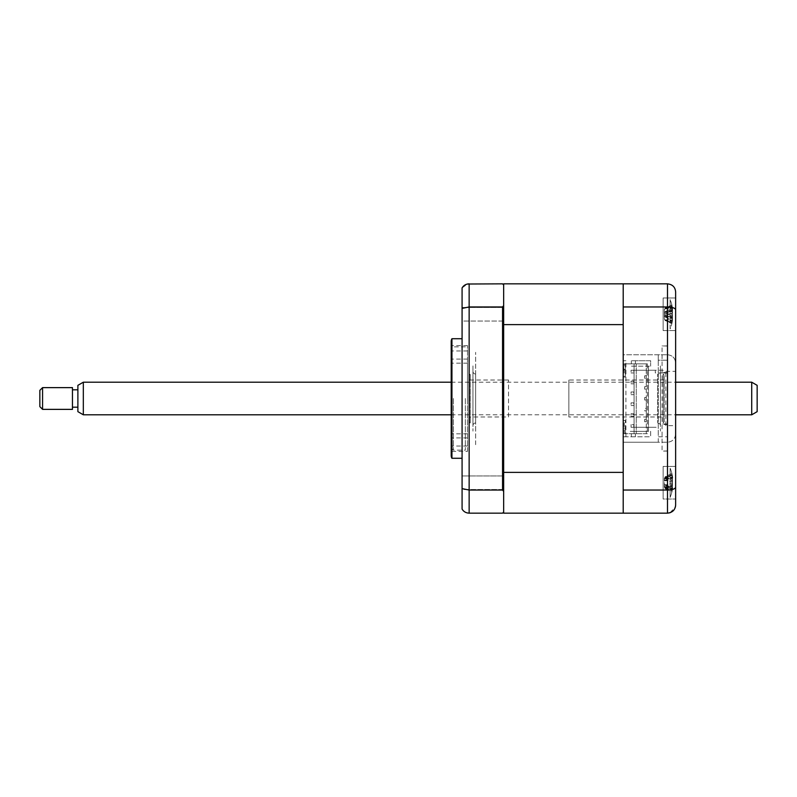 <?xml version="1.0" encoding="UTF-8"?>
<svg xmlns="http://www.w3.org/2000/svg" width="797" height="797" viewBox="0 0 797 797"><rect width="100%" height="100%" fill="white"/><g stroke="black" fill="none" stroke-linecap="round" stroke-linejoin="round"><path stroke-width="0.6" stroke-dasharray="3.98 2.99" d="M503.654 489.517L462.081 489.517L462.081 475.939L462.081 489.517L462.081 475.939L462.081 489.517L503.654 489.517L503.654 475.939L462.081 475.939L503.654 475.939L503.654 489.517M503.654 321.061L462.081 321.061L462.081 307.483L462.081 321.061L462.081 307.483L462.081 321.061L503.654 321.061L503.654 307.483L462.081 307.483L503.654 307.483L503.654 321.061M462.081 458.275L462.081 338.725L462.081 458.275M467.51 451.371L467.51 345.629L467.51 451.371L451.212 451.371L451.212 345.629L451.212 451.371M467.51 345.629L451.212 345.629M451.212 341.445L451.212 455.555M451.939 338.725L451.939 458.275M675.637 434.096C675.119 439.008 672.399 441.727 667.487 442.245C672.399 441.727 675.119 439.008 675.637 434.096L675.637 362.904C675.119 357.992 672.399 355.273 667.487 354.755L658.252 354.755L658.252 442.245L623.204 442.245L623.204 513.158L503.654 513.158L503.654 472.372L503.654 512.072L502.558 513.158L469.144 513.158L469.144 306.955L462.081 308.399L462.081 287.926L467.421 284.021M503.654 512.072L503.654 284.928L502.558 283.842L469.144 283.842L469.144 306.955L502.558 306.955L502.558 490.045L469.144 490.045L462.081 488.601L462.081 308.399M625.914 436.806L625.914 360.732L623.204 360.732L623.204 377.031L625.376 377.031L625.376 363.86L634.063 363.86L634.063 433.688L634.063 363.86L636.245 363.86L636.245 433.688L636.245 363.86L647.383 363.86L635.428 363.86L635.428 360.732L635.428 363.86L624.29 363.86L624.29 377.031L623.204 377.031L623.204 360.732L623.204 436.806L623.204 420.507L625.376 420.507L623.204 420.507L623.204 436.806L650.641 436.806L650.641 431.376L648.469 431.376L648.469 366.172L630.268 366.172L650.641 366.172L648.469 366.172L648.469 431.376L630.268 431.376L650.641 431.376L650.641 436.806L623.204 436.806L625.914 436.806L623.204 436.806L623.204 513.158L623.204 472.372L503.654 472.372L503.654 283.842L667.487 283.842L667.487 442.245L667.487 354.755C672.399 355.273 675.119 357.992 675.637 362.904M502.558 490.045L503.654 491.39M462.081 488.601L462.081 509.074C463.645 511.664 466.006 513.019 469.144 513.158M503.654 439.765L503.654 357.235L503.654 439.765M503.654 357.235L503.654 291.453L503.654 357.235M675.637 297.968L663.144 297.968L663.144 330.576L663.144 297.968L663.144 330.576L675.637 330.576L675.637 297.968L675.637 330.576L675.637 297.968L663.144 297.968L663.144 330.576L675.637 330.576L675.637 291.991C675.258 287.149 672.548 284.429 667.487 283.842M675.637 505.009L675.637 466.424L663.144 466.424L663.144 499.032L663.144 466.424L663.144 499.032L675.637 499.032L675.637 466.424L675.637 499.032L675.637 466.424L663.144 466.424L663.144 499.032L675.637 499.032M665.854 425.668L665.854 371.332L665.854 425.668L675.637 425.668L675.637 371.332L675.637 425.668M665.854 371.332L675.637 371.332M667.487 450.963L667.487 423.904L662.058 423.904L662.058 345.928L667.487 346.037L667.487 354.755L623.204 354.755L623.204 292.539L623.204 504.461L623.204 442.245L667.487 442.245L667.487 450.963L662.058 451.072L662.058 423.904M667.487 451.072L662.058 451.072M667.487 423.904L667.487 424.582L662.058 424.582M667.487 424.582L667.487 345.928L662.058 345.928M667.487 373.096L662.058 373.096M667.487 372.418L662.058 372.418M675.637 309.854C675.258 308.12 672.548 307.154 667.487 306.955L623.204 306.955L623.204 354.755L658.252 354.755L658.252 360.194L667.487 360.194L658.252 360.194L658.252 436.806L667.487 436.806L658.252 436.806L658.252 442.245L667.487 442.245L667.487 490.045C672.548 489.846 675.258 488.88 675.637 487.146M670.078 512.74L675.438 506.792M623.204 513.158L667.487 513.158L667.487 490.045L623.204 490.045M623.204 283.842L623.204 306.955M623.204 303.946L623.204 324.598L623.204 303.946M623.204 472.402L623.204 493.054L623.204 472.402M660.424 371.332L660.424 425.668L660.424 371.332A2.72 2.72 0 0 1 657.704 374.042L657.704 422.958L657.704 374.042M660.424 425.668A2.72 2.72 0 0 0 657.704 422.958M660.424 365.893L660.424 431.107L660.424 365.893M451.212 355.024L451.212 350.949L451.212 355.024M467.51 355.024L467.51 350.949L467.51 355.024M451.212 398.5L451.212 447.954L451.212 398.5M453.383 398.5L453.383 450.126L453.383 398.5M465.338 398.5L465.338 450.126L465.338 398.5M451.212 441.976L451.212 446.051L451.212 441.976M467.51 441.976L467.51 446.051L467.51 441.976M467.51 398.5L467.51 363.183L467.51 398.5M670.098 469.164L670.098 497.398L670.098 469.164M664.349 486.947L664.349 478.509L664.349 486.947L665.077 488.651L672.09 490.514L671.851 491.988A37.12 32.986 -143.1 0 0 672.469 489.258L672.588 488.571A38.037 38.037 0 0 1 670.098 497.398L670.098 468.058L670.098 497.398A38.037 38.037 0 0 0 672.738 487.515L664.349 485.064L664.349 486.16L664.349 479.724L665.077 478.648L672.469 480.242L672.469 485.991A37.12 26.849 -23.5 0 1 671.851 488.382L671.851 490.942A37.12 26.849 -156.5 0 0 672.469 488.79L672.469 488.402A37.12 23.502 -159.1 0 1 671.851 490.265L671.851 487.336A37.12 23.502 -20.9 0 0 672.469 485.214L672.469 479.465A37.12 26.849 -156.5 0 0 671.851 477.074L671.851 474.514A37.12 26.849 -23.5 0 1 672.469 476.676L672.469 477.054A37.12 23.502 -20.9 0 0 671.851 475.201L671.851 478.12A37.12 23.502 -159.1 0 1 672.469 480.242M664.349 480.99L665.077 480.282L671.851 481.009A37.12 13.629 -162.8 0 1 672.469 482.324L672.469 487.644L665.077 488.451L672.469 489.258L672.469 487.057A37.12 13.629 -162.8 0 1 671.851 488.043L671.851 484.456A37.12 13.629 -17.2 0 0 672.469 483.131L672.469 477.811A37.12 32.986 -143.1 0 0 671.851 474.952L671.851 473.468A37.12 32.986 -36.9 0 1 672.469 476.198L672.588 476.885A38.037 38.037 0 0 0 670.098 468.058A38.037 38.037 0 0 1 672.738 477.941L664.349 480.392L664.349 479.296L664.349 485.064M664.349 484.417L672.469 487.057L665.077 485.094L672.469 483.131M671.851 473.468L665.077 476.805L672.09 474.942M664.349 484.476L665.077 485.174L671.851 484.456M665.077 476.805L672.469 476.198L672.469 478.399A37.12 13.629 -17.2 0 0 671.851 477.413L671.851 481.009M664.349 478.509L665.077 477.005L672.469 477.811M664.349 481.039L672.469 478.399L665.077 480.362L672.469 482.324M665.077 480.282L671.851 477.413M672.469 487.644A37.12 32.986 -36.9 0 1 671.851 490.504L672.09 490.514M665.077 488.651L671.851 491.988M665.077 485.174L671.851 488.043M664.23 416.98L664.23 380.02L664.23 416.98L568.859 416.98L568.859 380.02L568.859 416.98M664.23 380.02L568.859 380.02M664.23 421.862L664.23 375.138L664.23 421.862L663.144 422.958L663.144 374.042L663.144 422.958M664.23 375.138L663.144 374.042M469.144 375.138L469.144 421.862L469.144 375.138L470.23 374.042L470.23 422.958L470.23 374.042M469.144 421.862L470.23 422.958M508.536 416.98L508.536 380.02L508.536 416.98L469.144 416.98L469.144 380.02L469.144 416.98M508.536 380.02L469.144 380.02M647.383 433.688L646.297 433.688L646.297 363.86L646.297 375.815L644.663 375.815L644.663 378.256L646.297 378.256L644.663 378.256L644.663 375.815L646.297 375.815L646.297 386.684L644.663 386.684L644.663 389.125L646.297 389.125L644.663 389.125L644.663 386.684L646.297 386.684L646.297 397.554L644.663 397.554L644.663 399.994L646.297 399.994L644.663 399.994L644.663 397.554L646.297 397.554L646.297 408.413L644.663 408.413L644.663 410.863L646.297 410.863L644.663 410.863L644.663 408.413L646.297 408.413L646.297 419.282L644.663 419.282L644.663 421.733L646.297 421.733L644.663 421.733L644.663 419.282L646.297 419.282L646.297 433.688L625.376 433.688L625.376 420.507L625.376 433.688L624.29 433.688L647.383 433.688L647.383 363.86M631.354 360.732L631.354 363.86L631.354 360.732L650.641 360.732L650.641 366.172L650.641 360.732L631.354 360.732M631.075 381.115L633.794 381.115L633.794 383.825L631.075 383.825L633.794 383.825L633.794 381.115L631.075 381.115L631.075 383.825L631.075 381.115M631.075 391.975L633.794 391.975L633.794 394.694L631.075 394.694L633.794 394.694L633.794 391.975L631.075 391.975L631.075 394.694L631.075 391.975M631.075 402.844L633.794 402.844L633.794 405.563L631.075 405.563L633.794 405.563L633.794 402.844L631.075 402.844L631.075 405.563L631.075 402.844M631.075 413.713L633.794 413.713L633.794 416.433L631.075 416.433L633.794 416.433L633.794 413.713L631.075 413.713L631.075 416.433L631.075 413.713M631.075 370.246L633.794 370.246L633.794 372.956L631.075 372.956L633.794 372.956L633.794 370.246L631.075 370.246L631.075 372.956L631.075 370.246M633.794 424.582L633.794 427.302L631.075 427.302L631.075 424.582L631.075 427.302L633.794 427.302L633.794 424.582L631.075 424.582L633.794 424.582M503.654 284.928L503.654 324.628L623.204 324.628L623.204 436.806L623.204 360.732L625.914 360.732M625.376 428.119L625.376 433.548L623.204 433.548L623.204 428.119L623.204 433.548L625.376 433.548L625.376 428.119L623.204 428.119L625.376 428.119M503.654 307.024L503.654 320.135L503.654 307.024M503.654 487.286L503.654 477.024L503.654 487.286M503.654 344.284L503.654 452.716L503.654 344.284M503.654 472.372L503.654 324.628M503.654 308.08L503.654 319.119L503.654 308.08M503.654 478.08L503.654 488.282L503.654 478.08M623.742 370.515L623.742 366.71L623.742 370.515M623.742 366.71L623.204 366.71L623.204 368.613L623.742 368.613M623.204 363.99L625.376 363.99L623.204 363.99L623.204 369.429L623.204 363.99M623.204 368.613L623.204 366.71M625.376 369.429L623.204 369.429L625.376 369.429L625.376 363.99L625.376 369.429M624.29 363.86L625.376 363.86L625.376 377.031L624.29 377.031M624.29 433.688L624.29 420.507M631.354 433.688L631.354 436.806L631.354 433.688M635.428 436.806L635.428 433.688L635.428 436.806M623.204 306.367L623.204 322.177L623.204 306.367M623.204 474.823L623.204 490.633L623.204 474.823M623.204 371.332L623.204 425.668L623.204 371.332M671.851 474.514L665.077 477.901L671.851 477.074L672.09 476.387M664.349 479.296L665.077 478.07L672.469 477.054L665.077 478.648L671.851 475.201M665.077 478.509L671.851 478.12M664.349 486.16L665.077 487.385L672.469 485.991M671.851 488.382L665.077 487.555L672.469 488.79L665.077 486.808L672.469 485.214M665.077 487.555L671.851 490.942M664.349 485.732L665.077 486.947L671.851 490.265M665.077 486.947L671.851 487.336M665.077 477.901L672.469 479.465M664.349 479.724L664.349 480.392M670.098 320.444L670.098 299.602L670.098 320.444M664.349 312.354L664.349 318.411L664.349 312.354L665.077 311.577L671.851 308.628L671.851 312.155A37.12 15.023 -162.5 0 1 672.469 313.59L672.469 318.999A37.12 32.368 -34.3 0 1 671.851 321.819L671.851 323.452A37.12 32.368 -145.7 0 0 672.469 320.783L672.628 319.826A38.037 38.037 0 0 1 670.098 328.942L670.098 299.602L670.098 328.942A38.037 38.037 0 0 0 671.951 323.323M671.851 323.452L665.077 320.085L672.09 321.908M664.349 318.411L665.077 319.896L672.469 320.783L672.469 318.8A37.12 15.023 -162.5 0 1 671.851 319.916L671.851 316.389A37.12 15.023 -17.5 0 0 672.469 314.954L672.469 309.545A37.12 32.368 -145.7 0 0 671.851 306.725L671.851 305.092A37.12 32.368 -34.3 0 1 672.469 307.762L672.628 308.718A38.037 38.037 0 0 0 670.098 299.602A38.037 38.037 0 0 1 671.951 305.221M664.349 316.09L672.469 318.8L665.077 316.877L672.469 314.954M671.851 316.389L665.077 316.967L671.851 319.916M665.077 316.967L664.349 316.19M664.349 310.133L665.077 308.648L672.469 309.545M671.851 306.725L665.077 308.648L672.469 307.762L672.469 309.744A37.12 15.023 -17.5 0 0 671.851 308.628M665.077 308.459L671.851 305.092M672.688 310.053L665.077 311.667L672.469 313.59M665.077 311.577L671.851 312.155M665.077 320.085L672.469 318.999M656.17 427.302L631.234 427.302L656.17 427.302M663.144 370.246L655.313 370.246L655.313 372.956L663.144 372.956L663.144 370.246L631.234 370.246L655.313 370.246M672.09 312.813L671.851 314.586A37.12 6.187 -163.8 0 1 672.469 315.283L672.469 320.005A37.12 35.148 -58.8 0 1 671.851 323.014L671.851 323.682A37.12 35.148 -121.2 0 0 672.469 320.743L672.469 317.435A37.12 6.187 -163.8 0 1 671.851 317.784L671.851 313.958A37.12 6.187 -16.2 0 0 672.469 313.261L672.469 308.539A37.12 35.148 -121.2 0 0 671.851 305.53L671.851 304.862A37.12 35.148 -58.8 0 1 672.469 307.801L672.469 311.109A37.12 6.187 -16.2 0 0 671.851 310.76L672.09 312.813M665.077 320.583L672.09 322.566L671.851 323.682L665.077 320.374L672.469 320.005M664.748 315.154L672.578 317.405L665.077 315.343L671.851 317.784M665.077 307.961L671.851 305.53L671.851 304.862L665.077 308.17L672.469 307.801M671.851 305.53L671.851 304.862M672.469 313.261L664.349 315.064L664.349 318.77L664.349 309.774L664.349 315.064L671.851 313.958M664.349 309.774L665.077 308.17L672.469 308.539M671.851 310.76L664.349 313.48L672.578 311.139L664.748 313.39M665.077 313.161L671.851 314.586M664.349 318.77L665.077 320.374L672.469 320.743M475.66 374.042L475.66 422.958L475.66 374.042A2.72 2.72 0 0 1 472.95 371.332L472.95 425.668L472.95 371.332M475.66 422.958A2.72 2.72 0 0 0 472.95 425.668M472.95 365.893L472.95 431.107L472.95 365.893M475.66 444.686L475.66 352.314L475.66 444.686M475.66 431.107L475.66 365.893L475.66 431.107M757.15 411.66L757.15 385.34M751.72 382.201L751.72 414.799M83.326 414.799L83.326 382.201M77.887 385.34L77.887 411.66M77.887 402.365L77.887 389.803L77.887 402.365M72.457 402.365L72.457 389.803L72.457 402.365M42.57 409.369L42.57 387.631M72.457 387.631L72.457 409.369M39.85 390.351L39.85 406.649M665.077 313.201L672.469 315.283M467.51 350.949L451.212 350.949M451.212 447.954L453.383 450.126L465.338 450.126M467.51 437.902L451.212 437.902M467.51 363.183L451.212 363.183M467.51 433.817L451.212 433.817M467.51 446.051L451.212 446.051M465.338 346.874L453.383 346.874L451.212 349.046M467.51 359.098L451.212 359.098M672.04 475.151L669.48 475.889M672.04 490.304L669.48 489.567M672.688 310.063L664.349 312.454M672.03 321.659L669.799 321.012M672.08 306.018L667.428 307.353M672.08 322.526L667.428 321.191M451.212 414.799L675.637 414.799M451.212 382.201L675.637 382.201"/><path stroke-width="1.2" d="M462.081 338.725L451.939 338.725L451.939 458.275L462.081 458.275M451.939 458.275A5.43 5.43 0 0 1 451.212 455.555L451.212 341.445A5.43 5.43 0 0 1 451.939 338.725M502.558 490.045L502.558 306.955L469.144 306.955L469.144 490.045L502.558 490.045L503.654 491.39L503.654 512.072L502.558 513.158L469.144 513.158C466.006 513.019 463.645 511.664 462.081 509.074L462.081 488.601L469.144 490.045L469.144 513.158M623.204 283.842L667.487 283.842C672.548 284.429 675.258 287.149 675.637 291.991L675.637 505.009C675.258 509.851 672.548 512.571 667.487 513.158L623.204 513.158L623.204 283.842L503.654 283.842L503.654 284.928L502.558 283.842L467.421 284.021M503.654 284.928L503.654 305.61L502.558 306.955L503.654 305.61L503.654 491.39M462.081 308.399L469.144 306.955L469.144 283.842C466.006 283.981 463.645 285.336 462.081 287.926L462.081 488.601M675.637 297.968L675.637 362.904M675.637 434.096L675.637 499.032M623.204 490.045L667.487 490.045C672.548 489.846 675.258 488.88 675.637 487.146M623.204 306.955L667.487 306.955C672.548 307.154 675.258 308.12 675.637 309.854M667.487 283.842L667.487 513.158L670.078 512.74M675.438 506.792L675.637 505.009M503.654 472.372L623.204 472.372L623.204 324.628L503.654 324.628M503.654 512.072L503.654 513.158L623.204 513.158M751.72 382.201L757.15 385.34L757.15 411.66L751.72 414.799L751.72 382.201L675.637 382.201M83.326 414.799L77.887 411.66L77.887 385.34L83.326 382.201L83.326 414.799L451.212 414.799M42.57 393.668L42.57 409.369L72.457 409.369L72.457 387.631L42.57 387.631L42.57 393.668M42.57 409.369L39.85 406.649L39.85 390.351L42.57 387.631M675.637 414.799L751.72 414.799M77.887 407.197L72.457 407.197M77.887 389.803L72.457 389.803M83.326 382.201L451.212 382.201"/></g></svg>
